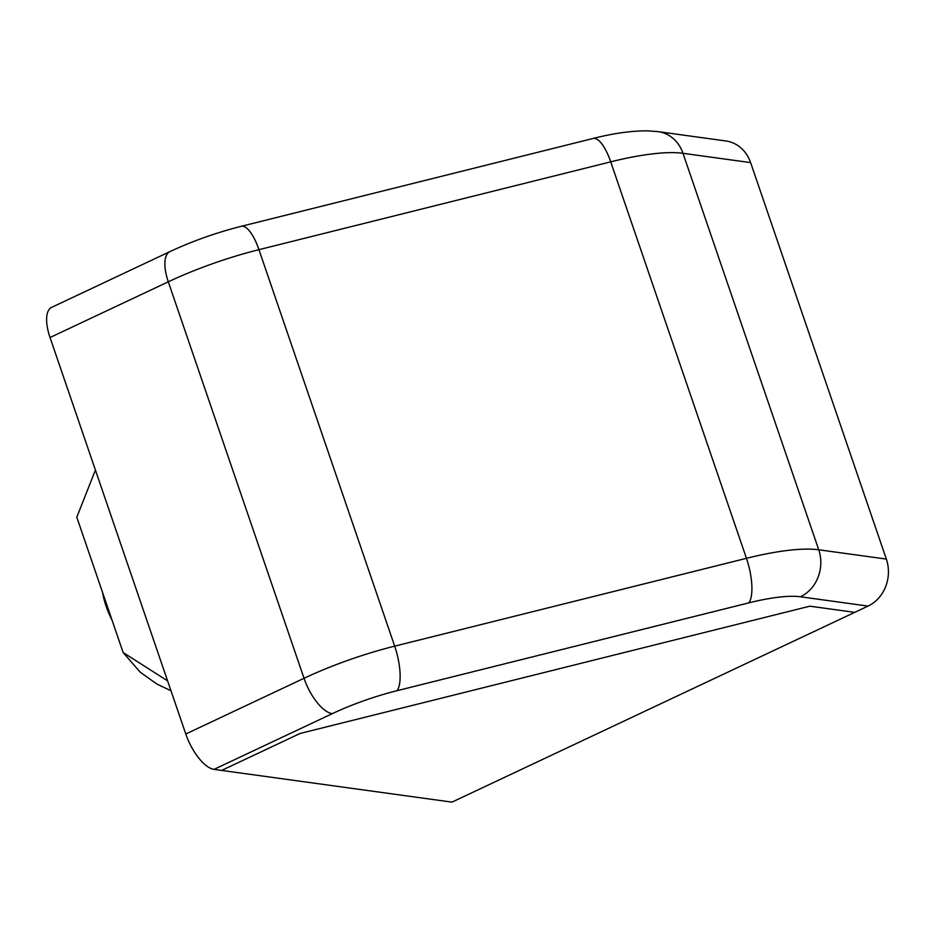 <?xml version="1.0" encoding="UTF-8"?>
<svg xmlns="http://www.w3.org/2000/svg" width="933" height="933" viewBox="0 0 933 933"><rect width="100%" height="100%" fill="white"/><g stroke="black" fill="none" stroke-linecap="round" stroke-linejoin="round"><path stroke-width="1.4" d="M332.276 713.663A89.848 21.237 -18.9 0 1 397.026 690.7A35.944 11.861 -104 0 0 394.682 646.149A125.792 29.739 -18.9 0 0 304.03 678.291A35.944 14.835 -115.2 0 0 332.276 713.663L214.03 769.375A35.944 14.835 -115.2 0 1 185.784 734.003L50.032 337.524A35.944 14.835 -115.2 0 1 51.653 307.354L169.899 251.63A35.944 14.835 -115.2 0 0 168.29 281.813L304.03 678.291L185.784 734.003M750.61 162.61L682.991 153.304A35.944 31.617 -82.2 0 0 658.278 131.658L725.897 140.965A35.944 31.617 97.8 0 1 750.61 162.61L886.35 559.089A35.944 31.617 97.8 0 1 868.052 606.088L800.432 596.782A35.944 31.617 -82.2 0 0 818.731 549.782A125.792 29.739 -18.9 0 0 746.458 558.319L394.682 646.149L258.942 249.671A35.944 11.861 -104 0 0 241.262 226.311C216.351 232.62 192.56 241.064 169.899 251.63M214.03 769.375L221.646 770.425L300.123 733.455L809.844 606.182L854.721 612.363L868.052 606.088M451.969 802.135L854.721 612.363L809.844 606.182L300.123 733.455L221.646 770.425L451.969 802.135M112.042 620.153A44.924 18.543 -115.2 0 1 102.642 592.723M95.411 470.069L76.798 517.209L123.121 652.517L167.59 680.88M123.121 652.517L140.16 672.145L156.849 684.017L170.961 690.723M50.032 337.524L168.29 281.813A125.792 29.739 -18.9 0 1 258.942 249.671L610.718 161.841L746.458 558.319A35.944 11.861 -104 0 1 748.802 602.87A89.848 21.237 -18.9 0 1 800.432 596.782M658.278 131.658L648.143 130.865C632.177 130.678 613.809 133.209 593.038 138.481A35.944 11.861 -104 0 1 610.718 161.841A125.792 29.739 -18.9 0 1 682.991 153.304L818.731 549.782L886.35 559.089M748.802 602.87L397.026 690.7M593.038 138.481L241.262 226.311"/></g></svg>

